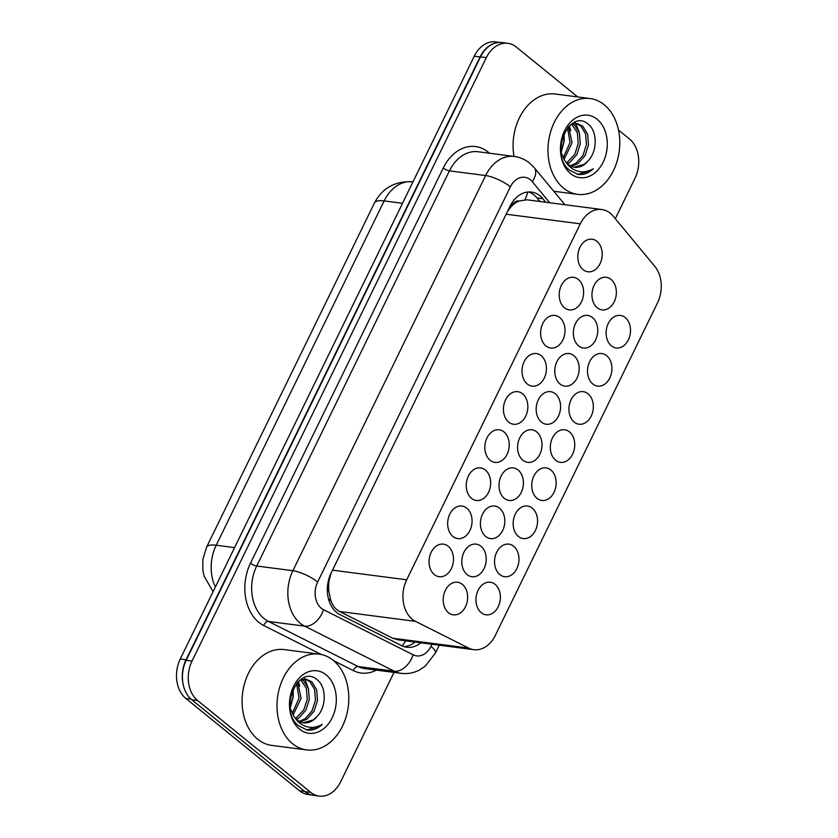 <?xml version="1.0" encoding="UTF-8"?>
<svg xmlns="http://www.w3.org/2000/svg" width="838" height="838" viewBox="0 0 838 838"><rect width="100%" height="100%" fill="white"/><g stroke="black" fill="none" stroke-linecap="round" stroke-linejoin="round"><path stroke-width="1.26" d="M513.673 546.24A16.425 12.13 -82.6 0 1 518.073 565.388A16.425 12.13 -82.6 0 1 504.644 576.701A16.425 12.13 -82.6 0 1 499.846 574.585A16.425 12.13 -82.6 0 1 495.457 555.426A16.425 12.13 -82.6 0 1 508.876 544.124A16.425 12.13 -82.6 0 1 513.673 546.24M606.628 355.647A16.425 12.13 -82.6 0 1 611.028 374.806A16.425 12.13 -82.6 0 1 597.599 386.109A16.425 12.13 -82.6 0 1 592.801 383.993A16.425 12.13 -82.6 0 1 588.412 364.844A16.425 12.13 -82.6 0 1 601.831 353.531A16.425 12.13 -82.6 0 1 606.628 355.647M588.035 393.766A16.425 12.13 -82.6 0 1 592.435 412.925A16.425 12.13 -82.6 0 1 579.016 424.227A16.425 12.13 -82.6 0 1 574.219 422.111A16.425 12.13 -82.6 0 1 569.819 402.963A16.425 12.13 -82.6 0 1 583.248 391.65A16.425 12.13 -82.6 0 1 588.035 393.766M532.266 508.121A16.425 12.13 -82.6 0 1 536.655 527.27A16.425 12.13 -82.6 0 1 523.237 538.583A16.425 12.13 -82.6 0 1 518.439 536.467A16.425 12.13 -82.6 0 1 514.05 517.308A16.425 12.13 -82.6 0 1 527.469 506.005A16.425 12.13 -82.6 0 1 532.266 508.121M550.859 470.003A16.425 12.13 -82.6 0 1 555.248 489.162A16.425 12.13 -82.6 0 1 541.83 500.464A16.425 12.13 -82.6 0 1 537.032 498.348A16.425 12.13 -82.6 0 1 532.643 479.189A16.425 12.13 -82.6 0 1 546.062 467.887A16.425 12.13 -82.6 0 1 550.859 470.003M569.452 431.884A16.425 12.13 -82.6 0 1 573.841 451.043A16.425 12.13 -82.6 0 1 560.423 462.346A16.425 12.13 -82.6 0 1 555.625 460.23A16.425 12.13 -82.6 0 1 551.236 441.071A16.425 12.13 -82.6 0 1 564.655 429.768A16.425 12.13 -82.6 0 1 569.452 431.884M625.221 317.529A16.425 12.13 -82.6 0 1 629.61 336.687A16.425 12.13 -82.6 0 1 616.192 347.99A16.425 12.13 -82.6 0 1 611.394 345.874A16.425 12.13 -82.6 0 1 607.005 326.726A16.425 12.13 -82.6 0 1 620.424 315.423A16.425 12.13 -82.6 0 1 625.221 317.529M495.08 584.358A16.425 12.13 -82.6 0 1 499.479 603.507A16.425 12.13 -82.6 0 1 486.061 614.809A16.425 12.13 -82.6 0 1 481.263 612.704A16.425 12.13 -82.6 0 1 476.864 593.545A16.425 12.13 -82.6 0 1 490.282 582.242A16.425 12.13 -82.6 0 1 495.08 584.358M518.114 470.013A16.425 12.13 -82.6 0 1 522.503 489.172A16.425 12.13 -82.6 0 1 509.085 500.475A16.425 12.13 -82.6 0 1 504.287 498.359A16.425 12.13 -82.6 0 1 499.898 479.21A16.425 12.13 -82.6 0 1 513.317 467.897A16.425 12.13 -82.6 0 1 518.114 470.013M499.521 508.132A16.425 12.13 -82.6 0 1 503.91 527.291A16.425 12.13 -82.6 0 1 490.492 538.593A16.425 12.13 -82.6 0 1 485.694 536.477A16.425 12.13 -82.6 0 1 481.305 517.329A16.425 12.13 -82.6 0 1 494.724 506.016A16.425 12.13 -82.6 0 1 499.521 508.132M480.928 546.25A16.425 12.13 -82.6 0 1 485.317 565.409A16.425 12.13 -82.6 0 1 471.899 576.712A16.425 12.13 -82.6 0 1 467.101 574.596A16.425 12.13 -82.6 0 1 462.712 555.437A16.425 12.13 -82.6 0 1 476.131 544.134A16.425 12.13 -82.6 0 1 480.928 546.25M555.29 393.776A16.425 12.13 -82.6 0 1 559.69 412.935A16.425 12.13 -82.6 0 1 546.261 424.238A16.425 12.13 -82.6 0 1 541.463 422.132A16.425 12.13 -82.6 0 1 537.074 402.973A16.425 12.13 -82.6 0 1 550.493 391.671A16.425 12.13 -82.6 0 1 555.29 393.776M573.883 355.668A16.425 12.13 -82.6 0 1 578.272 374.816A16.425 12.13 -82.6 0 1 564.854 386.129A16.425 12.13 -82.6 0 1 560.056 384.014A16.425 12.13 -82.6 0 1 555.667 364.855A16.425 12.13 -82.6 0 1 569.086 353.552A16.425 12.13 -82.6 0 1 573.883 355.668M536.708 431.895A16.425 12.13 -82.6 0 1 541.097 451.054A16.425 12.13 -82.6 0 1 527.678 462.356A16.425 12.13 -82.6 0 1 522.881 460.24A16.425 12.13 -82.6 0 1 518.481 441.092A16.425 12.13 -82.6 0 1 531.91 429.789A16.425 12.13 -82.6 0 1 536.708 431.895M592.476 317.55A16.425 12.13 -82.6 0 1 596.865 336.698A16.425 12.13 -82.6 0 1 583.447 348.011A16.425 12.13 -82.6 0 1 578.649 345.895A16.425 12.13 -82.6 0 1 574.26 326.736A16.425 12.13 -82.6 0 1 587.679 315.434A16.425 12.13 -82.6 0 1 592.476 317.55M611.07 279.431A16.425 12.13 -82.6 0 1 615.459 298.59A16.425 12.13 -82.6 0 1 602.04 309.892A16.425 12.13 -82.6 0 1 597.243 307.776A16.425 12.13 -82.6 0 1 592.854 288.618A16.425 12.13 -82.6 0 1 606.272 277.315A16.425 12.13 -82.6 0 1 611.07 279.431M462.335 584.369A16.425 12.13 -82.6 0 1 466.735 603.528A16.425 12.13 -82.6 0 1 453.306 614.83A16.425 12.13 -82.6 0 1 448.508 612.714A16.425 12.13 -82.6 0 1 444.119 593.555A16.425 12.13 -82.6 0 1 457.538 582.253A16.425 12.13 -82.6 0 1 462.335 584.369M596.907 241.323A16.425 12.13 -82.6 0 1 601.307 260.482A16.425 12.13 -82.6 0 1 587.878 271.784A16.425 12.13 -82.6 0 1 583.091 269.668A16.425 12.13 -82.6 0 1 578.691 250.52A16.425 12.13 -82.6 0 1 592.11 239.207A16.425 12.13 -82.6 0 1 596.907 241.323M578.325 279.442A16.425 12.13 -82.6 0 1 582.714 298.6A16.425 12.13 -82.6 0 1 569.295 309.903A16.425 12.13 -82.6 0 1 564.498 307.787A16.425 12.13 -82.6 0 1 560.098 288.639A16.425 12.13 -82.6 0 1 573.527 277.326A16.425 12.13 -82.6 0 1 578.325 279.442M559.732 317.56A16.425 12.13 -82.6 0 1 564.121 336.719A16.425 12.13 -82.6 0 1 550.702 348.021A16.425 12.13 -82.6 0 1 545.905 345.905A16.425 12.13 -82.6 0 1 541.516 326.747A16.425 12.13 -82.6 0 1 554.934 315.444A16.425 12.13 -82.6 0 1 559.732 317.56M541.139 355.679A16.425 12.13 -82.6 0 1 545.528 374.837A16.425 12.13 -82.6 0 1 532.109 386.14A16.425 12.13 -82.6 0 1 527.312 384.024A16.425 12.13 -82.6 0 1 522.922 364.865A16.425 12.13 -82.6 0 1 536.341 353.563A16.425 12.13 -82.6 0 1 541.139 355.679M522.545 393.797A16.425 12.13 -82.6 0 1 526.934 412.945A16.425 12.13 -82.6 0 1 513.516 424.258A16.425 12.13 -82.6 0 1 508.718 422.143A16.425 12.13 -82.6 0 1 504.329 402.984A16.425 12.13 -82.6 0 1 517.748 391.681A16.425 12.13 -82.6 0 1 522.545 393.797M503.952 431.916A16.425 12.13 -82.6 0 1 508.352 451.064A16.425 12.13 -82.6 0 1 494.923 462.377A16.425 12.13 -82.6 0 1 490.136 460.261A16.425 12.13 -82.6 0 1 485.736 441.102A16.425 12.13 -82.6 0 1 499.155 429.8A16.425 12.13 -82.6 0 1 503.952 431.916M485.37 470.034A16.425 12.13 -82.6 0 1 489.759 489.183A16.425 12.13 -82.6 0 1 476.34 500.485A16.425 12.13 -82.6 0 1 471.543 498.38A16.425 12.13 -82.6 0 1 467.143 479.221A16.425 12.13 -82.6 0 1 480.572 467.918A16.425 12.13 -82.6 0 1 485.37 470.034M466.776 508.142A16.425 12.13 -82.6 0 1 471.166 527.301A16.425 12.13 -82.6 0 1 457.747 538.604A16.425 12.13 -82.6 0 1 452.949 536.498A16.425 12.13 -82.6 0 1 448.56 517.339A16.425 12.13 -82.6 0 1 461.979 506.037A16.425 12.13 -82.6 0 1 466.776 508.142M448.183 546.261A16.425 12.13 -82.6 0 1 452.572 565.42A16.425 12.13 -82.6 0 1 439.154 576.722A16.425 12.13 -82.6 0 1 434.356 574.606A16.425 12.13 -82.6 0 1 429.967 555.458A16.425 12.13 -82.6 0 1 443.386 544.145A16.425 12.13 -82.6 0 1 448.183 546.261M613.175 216.141A28.984 21.4 97.4 0 0 610.274 213.25A28.984 21.4 97.4 0 0 601.81 209.521A28.984 21.4 97.4 0 0 580.305 223.83L406.692 579.802A28.984 21.4 97.4 0 0 415.533 621.367L468.641 648.078A28.984 21.4 97.4 0 0 473.837 649.691A28.984 21.4 97.4 0 0 495.331 635.372L657.484 302.927A28.984 21.4 97.4 0 0 654.813 266.369L613.175 216.141M328.863 591.146A28.984 21.4 -82.6 0 1 329.198 580.095L328.988 580.535A9.658 7.133 97.4 0 0 328.863 591.146L330.319 598.552C331.858 604.68 334.949 608.996 339.62 611.51L392.729 638.221L398.186 639.855L473.837 649.691M601.81 209.521L527.018 199.811L519.151 200.984A9.658 7.133 97.4 0 0 511.788 205.729A28.984 8.108 -154 0 0 510.719 204.881M511.788 205.729L511.578 206.169A28.984 21.4 -82.6 0 1 519.151 200.984M511.578 206.169L507.472 211.448M331.094 573.066L329.198 580.095M183.281 684.971A28.984 21.4 -82.6 0 1 186.067 659.747L480.069 56.974A28.984 21.4 -82.6 0 1 496.484 42.811M311.202 794.916L307.996 794.497A28.984 21.4 -82.6 0 1 299.522 790.768L185.827 698.431A28.984 21.4 -82.6 0 1 180.254 658.993L474.245 56.219A28.984 21.4 -82.6 0 1 495.75 41.9L499.836 42.434M545.748 202.241L542.804 198.69A28.984 21.4 97.4 0 0 539.902 195.799A28.984 21.4 97.4 0 0 531.439 192.07A28.984 21.4 97.4 0 0 509.944 206.389L331.115 573.045A28.984 21.4 97.4 0 0 339.945 614.61L401.685 645.658A28.984 21.4 97.4 0 0 406.88 647.271A28.984 21.4 97.4 0 0 420.833 642.798M528.495 191.965A28.984 21.4 -82.6 0 1 534.089 195.044A28.984 21.4 -82.6 0 1 536.99 197.936L539.934 201.487M618.496 130.037L629.411 138.909A28.984 21.4 -82.6 0 1 634.974 178.347L615.302 218.697M394.007 672.422L340.657 781.781A28.984 21.4 -82.6 0 1 319.163 796.1A28.984 21.4 -82.6 0 1 310.699 792.371L197.59 700.516A28.984 21.4 -82.6 0 1 192.017 661.077L486.333 57.633A28.984 21.4 -82.6 0 1 507.838 43.314A28.984 21.4 -82.6 0 1 516.302 47.043L577.738 96.936M319.163 796.1L313.349 795.346A28.984 21.4 -82.6 0 1 304.885 791.617L191.776 699.761A28.984 21.4 -82.6 0 1 186.204 660.313L480.52 56.879A28.984 21.4 -82.6 0 1 502.025 42.56L507.838 43.314M415.02 642.044A28.984 21.4 -82.6 0 1 404.01 646.622M563.545 188.131A48.311 35.667 -82.6 0 1 550.629 131.796A48.311 35.667 -82.6 0 1 590.099 98.538A48.311 35.667 -82.6 0 1 604.208 104.76A48.311 35.667 -82.6 0 1 617.124 161.106A48.311 35.667 -82.6 0 1 577.654 194.353A48.311 35.667 -82.6 0 1 563.545 188.131M513.998 156.413A48.311 35.667 -82.6 0 1 555.206 94.013L590.099 98.538M570.228 165.819L575.874 163.337L582.955 155.459L586.432 144.67L585.584 133.881L580.807 126.004L575.999 123.458M571.17 166.291L577.927 163.609L584.997 155.732L588.486 144.932L587.637 134.143L582.86 126.276L577.036 123.532L570.741 124.684M566.614 162.939L574.742 154.391L578.23 143.602L577.382 132.813L571.736 124.244M567.494 163.829L569.725 162.541L576.795 154.663L580.284 143.874L579.435 133.085L574.659 125.208L572.825 123.867M563.178 157.984L570.029 142.533L567.556 127.868M564.026 159.461L572.082 142.806L568.656 126.611M560.852 146.273L562.005 139.045M560.947 151.489L563.869 141.737L563.744 134.111M574.051 167.181L584.086 164.405L587.951 161.001A21.84 16.132 -82.6 0 1 574.596 167.265A21.84 16.132 -82.6 0 1 568.216 164.458A21.84 16.132 -82.6 0 1 564.864 160.697L561.041 152.38M587.951 161.001C597.421 151.72 597.41 132.236 589.093 124.988C570.144 106.122 548.136 154.517 569.746 170.313L578.189 174.43M597.127 119.258A31.498 23.265 -82.6 0 1 603.182 162.132A31.498 23.265 -82.6 0 1 570.615 173.634A31.498 23.265 -82.6 0 1 564.561 130.77A31.498 23.265 -82.6 0 1 597.127 119.258M577.319 174.294C583.039 175.247 588.37 173.403 593.304 168.773C584.4 173.707 576.146 172.659 568.531 165.652L564.864 160.697M561.114 152.673L564.184 141.14L564.152 133.211M570.751 130.613L569.316 125.951M578.953 131.681L575.737 123.448M575.685 123.364L574.91 122.191M577.717 174.356L590.821 170.732L593.304 168.773M292.567 743.715A48.311 35.667 -82.6 0 1 279.651 687.38A48.311 35.667 -82.6 0 1 319.121 654.132A48.311 35.667 -82.6 0 1 333.231 660.344A48.311 35.667 -82.6 0 1 346.146 716.689A48.311 35.667 -82.6 0 1 306.677 749.937A48.311 35.667 -82.6 0 1 292.567 743.715M306.677 749.937L271.784 745.401A48.311 35.667 -82.6 0 1 257.675 739.189A48.311 35.667 -82.6 0 1 244.759 682.844A48.311 35.667 -82.6 0 1 284.229 649.597L319.121 654.132M299.25 721.403L304.896 718.92L311.977 711.043L315.465 700.254L314.606 689.465L309.83 681.598L305.022 679.042M300.193 721.874L306.949 719.193L314.03 711.315L317.508 700.526L316.659 689.737L311.883 681.86L306.059 679.115L299.763 680.278M295.636 718.522L303.765 709.985L307.253 699.185L306.404 688.396L300.758 679.828M296.516 719.413L298.747 718.124L305.818 710.247L309.306 699.458L308.457 688.668L303.681 680.791L301.848 679.461M292.2 713.578L299.051 698.127L296.579 683.452M293.049 715.044L301.104 698.389L297.679 682.205M289.885 701.856L291.027 694.629M289.969 707.073L292.902 697.321L292.766 689.695M303.073 722.765L313.108 719.989L316.974 716.584A21.84 16.132 -82.6 0 1 303.618 722.848A21.84 16.132 -82.6 0 1 297.239 720.041A21.84 16.132 -82.6 0 1 293.887 716.281L290.063 707.963M316.974 716.584C326.443 707.303 326.432 687.82 318.115 680.571C299.166 661.706 277.158 710.1 298.768 725.897L307.211 730.013M326.16 674.852A31.498 23.265 -82.6 0 1 332.204 717.716A31.498 23.265 -82.6 0 1 299.637 729.217A31.498 23.265 -82.6 0 1 293.583 686.353A31.498 23.265 -82.6 0 1 326.16 674.852M306.341 729.877C312.061 730.83 317.393 728.987 322.326 724.357C313.422 729.29 305.168 728.243 297.553 721.235L293.887 716.281M290.137 708.257L293.206 696.724L293.174 688.794M299.774 686.207L298.338 681.535M307.975 687.265L304.76 679.042M304.707 678.948L303.932 677.774M306.739 729.95L319.844 726.316L322.326 724.357M329.114 601.035A28.984 18.918 -63.3 0 0 330.319 598.552M524.85 199.716A28.984 16.111 -39.7 0 0 527.657 192.038M402.219 645.92A28.984 18.918 -63.3 0 0 405.561 640.819M506.131 214.203L580.305 223.83M392.729 638.221L468.641 648.078M339.62 611.51L415.533 621.367M332.508 570.165L406.692 579.802M213.082 591.691L204.105 576.104L202.88 570.469L202.838 559.575L206.536 547.245A33.813 9.459 26 0 1 216.204 545.234A38.642 28.534 97.4 0 0 215.356 587.019M402.512 203.299L384.139 200.911A33.813 9.459 -154 0 0 374.481 202.922C382.495 187.817 395.274 180.788 412.809 181.825A38.642 28.534 97.4 0 0 384.139 200.911L216.204 545.234L234.577 547.623M180.254 658.993L186.067 659.747M185.827 698.431L191.001 699.101M474.245 56.219L480.069 56.974M299.522 790.768L304.655 791.428M549.749 202.754L532.287 181.699A19.326 14.267 97.4 0 0 530.36 179.782A19.326 14.267 97.4 0 0 510.384 186.832L317.644 582.012A19.326 14.267 97.4 0 0 321.352 608.304A19.326 14.267 97.4 0 0 323.531 609.718L413.155 654.803A19.326 14.267 97.4 0 0 430.952 646.328L431.968 644.244M413.155 654.803A19.326 12.612 -63.3 0 1 394.289 671.217L304.655 626.133A38.642 28.534 -82.6 0 1 300.297 623.304A38.642 28.534 -82.6 0 1 292.871 570.72L485.621 175.54A38.642 28.534 -82.6 0 1 514.281 156.455L478.1 151.751A38.642 28.534 97.4 0 0 449.44 170.837L256.7 566.017A38.642 28.534 97.4 0 0 264.117 618.601A38.642 28.534 97.4 0 0 268.485 621.44L358.109 666.514A38.642 28.534 97.4 0 0 365.033 668.661L401.213 673.354A38.642 28.534 -82.6 0 1 394.289 671.217L358.109 666.514A4.829 3.153 116.7 0 0 353.385 670.62L333.639 660.69M321.383 654.52L263.761 625.546A43.471 32.106 -82.6 0 1 250.51 563.199L443.25 168.019A4.829 1.351 -154 0 0 449.44 170.837L485.621 175.54A19.326 5.405 26 0 1 510.384 186.832M263.761 625.546A4.829 3.153 116.7 0 1 268.485 621.44L304.655 626.133A19.326 12.612 -63.3 0 0 323.531 609.718M443.25 168.019A43.471 32.106 -82.6 0 1 488.198 152.139A43.471 32.106 -82.6 0 1 489.455 153.228M376.388 670.128A43.471 32.106 -82.6 0 1 353.385 670.62M486.333 57.633L480.52 56.879M192.017 661.077L186.204 660.313M197.59 700.516L191.776 699.761M310.699 792.371L304.885 791.617M317.644 582.012A19.326 5.405 26 0 0 292.871 570.72L256.7 566.017A4.829 1.351 -154 0 1 250.51 563.199M430.952 646.328A19.326 5.405 26 0 1 435.404 653.127L439.269 645.197M532.287 181.699A19.326 10.737 -39.7 0 0 534.246 167.694L564.948 204.734M536.99 197.936L542.804 198.69M206.536 547.245L374.481 202.922M534.246 167.694L529.616 163.106C525.091 159.45 519.979 157.23 514.281 156.455M401.213 673.354C407.457 674.119 413.427 673.061 419.126 670.18L425.17 666.22L435.404 653.127M577.654 194.353L553.771 191.253"/></g></svg>
